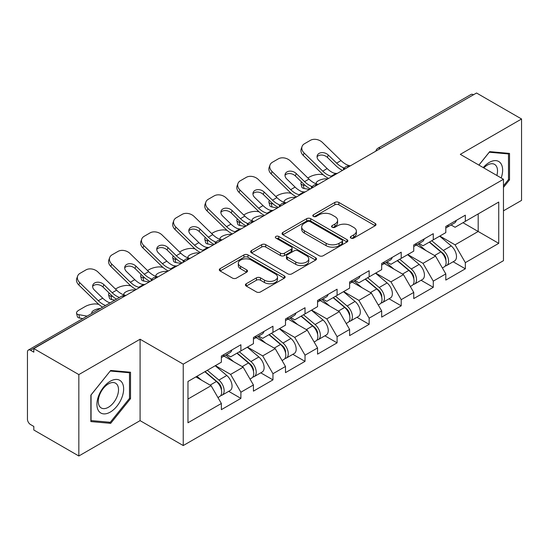 <?xml version="1.0" encoding="UTF-8"?>
<svg xmlns="http://www.w3.org/2000/svg" width="549" height="549" viewBox="0 0 549 549"><rect width="100%" height="100%" fill="white"/><g stroke="black" fill="none" stroke-linecap="round" stroke-linejoin="round"><path stroke-width="0.82" d="M350.914 238.101A1.997 1.153 0 0 0 353.734 238.101L375.173 225.728A2.855 1.647 0 0 0 376.01 224.562A2.855 1.647 0 0 0 375.173 223.402L338.857 202.437A2.855 1.647 0 0 0 334.821 202.437L313.39 214.81A1.997 1.153 0 0 0 312.806 215.627A1.997 1.153 0 0 0 313.39 216.436A1.997 1.153 0 0 0 316.21 216.436L318.99 214.837A9.127 5.27 0 0 1 331.898 214.837L334.924 216.587A9.127 5.27 0 0 1 337.601 220.314A9.127 5.27 0 0 1 334.924 224.04L332.152 225.639A1.997 1.153 0 0 0 331.569 226.456A1.997 1.153 0 0 0 332.152 227.272A1.997 1.153 0 0 0 334.972 227.272L337.752 225.673A9.127 5.27 0 0 1 350.66 225.673L353.686 227.416A9.127 5.27 0 0 1 356.363 231.143A9.127 5.27 0 0 1 353.686 234.869L350.914 236.475A1.997 1.153 0 0 0 350.331 237.292A1.997 1.153 0 0 0 350.914 238.101L350.914 236.475M246.261 283.737A2.855 1.647 0 0 0 245.424 284.897A2.855 1.647 0 0 0 246.261 286.063L256.445 291.944A2.855 1.647 0 0 0 260.48 291.944L284.286 278.199A2.855 1.647 0 0 0 285.123 277.039A2.855 1.647 0 0 0 284.286 275.873L247.976 254.908A2.855 1.647 0 0 0 243.941 254.908L220.135 268.653A2.855 1.647 0 0 0 219.298 269.813A2.855 1.647 0 0 0 220.135 270.98L232.44 278.082A2.855 1.647 0 0 0 236.475 278.082L246.659 272.201A2.855 1.647 0 0 0 247.496 271.034A2.855 1.647 0 0 0 246.659 269.875L240.558 266.347A7.631 4.406 0 0 1 238.321 263.232A7.631 4.406 0 0 1 243.035 259.162A7.631 4.406 0 0 1 251.353 260.116L275.262 273.924A7.631 4.406 0 0 1 277.492 277.039A7.631 4.406 0 0 1 272.784 281.109A7.631 4.406 0 0 1 264.467 280.155L260.48 277.849A2.855 1.647 0 0 0 256.445 277.849L246.261 283.737L246.261 286.063M140.084 339.227L78.836 374.59L33.818 348.601L476.539 93.007L521.55 118.989L460.302 154.351L503.46 179.269L183.242 364.152L140.084 339.227L140.084 420.637L183.242 445.555L183.242 364.152M319.189 255.724A2.855 1.647 0 0 0 323.224 255.724L347.03 241.979A2.855 1.647 0 0 0 347.867 240.812A2.855 1.647 0 0 0 347.03 239.645L310.713 218.68A2.855 1.647 0 0 0 306.678 218.68L282.872 232.426A2.855 1.647 0 0 0 282.042 233.593A2.855 1.647 0 0 0 282.872 234.752L319.189 255.724M276.71 238.534A1.997 1.153 0 0 1 278.741 238.815L278.741 236.447L315.661 257.762A2.855 1.647 0 0 1 316.492 258.922A2.855 1.647 0 0 1 315.661 260.089L291.855 273.834A2.855 1.647 0 0 1 287.82 273.834L251.504 252.869L251.504 250.536A2.855 1.647 0 0 0 250.667 251.703A2.855 1.647 0 0 0 251.504 252.869M251.504 250.536L261.695 244.655A2.855 1.647 0 0 1 265.73 244.655L280.457 253.158A2.855 1.647 0 0 0 284.492 253.158L291.245 249.26A2.855 1.647 0 0 0 292.082 248.093A2.855 1.647 0 0 0 291.245 246.926L275.914 238.074A1.997 1.153 0 0 1 275.33 237.257A1.997 1.153 0 0 1 276.566 236.194A1.997 1.153 0 0 1 278.741 236.447M183.242 445.555L503.46 260.679L503.46 179.269M228.7 391.341L240.894 398.382L240.894 392.212L230.621 374.411L215.407 365.634M240.894 398.382L221.371 409.657L221.371 403.488L187.971 422.771L187.971 381.473L221.371 362.189L221.371 356.02L240.894 344.751L240.894 350.921L253.432 343.681L253.432 337.511L272.956 326.236L272.956 332.406L285.494 325.166L285.494 318.996L305.024 307.728L305.024 313.898L317.562 306.658L317.562 300.488L337.086 289.213L337.086 295.383L349.624 288.143L349.624 281.973L369.148 270.705L369.148 276.874L381.685 269.634L381.685 263.465L401.209 252.19L401.209 258.359L413.747 251.126L413.747 244.95L433.271 233.682L433.271 239.851L445.809 232.611L445.809 226.442L465.339 215.167L465.339 221.336L498.739 202.053L498.739 243.351L465.339 262.635L455.059 244.833L439.852 236.056M453.145 261.763L465.339 268.804L465.339 262.635M465.339 268.804L445.809 280.079L445.809 273.91L433.271 281.143L422.998 263.348L407.79 254.564M421.076 280.278L433.271 287.319L433.271 281.143M433.271 287.319L413.747 298.587L413.747 292.418L401.209 299.658L390.936 281.857L375.722 273.073M389.015 298.786L401.209 305.827L401.209 299.658M401.209 305.827L381.685 317.102L381.685 310.933L369.148 318.166L358.874 300.372L343.66 291.588M356.953 317.301L369.148 324.335L369.148 318.166M369.148 324.335L349.624 335.611L349.624 329.441L337.086 336.681L326.806 318.88L311.599 310.096M324.891 335.81L337.086 342.851L337.086 336.681M337.086 342.851L317.562 354.126L317.562 347.949L305.024 355.189L294.744 337.395L279.537 328.611M292.83 354.325L305.024 361.359L305.024 355.189M305.024 361.359L285.494 372.634L285.494 366.464L272.956 373.704L262.683 355.903L247.475 347.119M260.761 372.833L272.956 379.874L272.956 373.704M272.956 379.874L253.432 391.149L253.432 384.973L240.894 392.212M226.648 354.558L230.621 356.85L240.894 350.921M230.621 374.411L243.159 367.178L223.971 356.102M253.432 384.973L243.159 367.178M258.709 336.05L262.683 338.342L272.956 332.406M262.683 355.903L275.221 348.663L256.04 337.587M285.494 366.464L275.221 348.663M290.771 317.535L294.744 319.827L305.024 313.898M294.744 337.395L307.282 330.155L288.101 319.079M317.562 347.949L307.282 330.155M322.833 299.027L326.806 301.319L337.086 295.383M326.806 318.88L339.344 311.64L320.163 300.564M349.624 329.441L339.344 311.64M354.901 280.512L358.874 282.804L369.148 276.874M358.874 300.372L371.405 293.132L352.225 282.056M381.685 310.933L371.405 293.132M386.963 262.003L390.936 264.295L401.209 258.359M390.936 281.857L403.474 274.617L384.286 263.541M413.747 292.418L403.474 274.617M419.024 243.488L422.998 245.78L433.271 239.851M422.998 263.348L435.535 256.108L416.355 245.032M445.809 273.91L435.535 256.108M473.458 94.785L380.347 148.539M379.036 149.294A4.358 2.519 120 0 1 380.141 148.422A4.358 2.519 60 0 0 377.966 148.203L471.069 94.449A4.358 2.519 60 0 1 473.252 94.668M451.086 224.98L455.059 227.272L465.339 221.336M455.059 244.833L478.186 231.486L478.186 213.925L498.739 202.053M462.972 222.702L498.739 243.351M503.46 210.837L521.55 200.399L521.55 118.989M78.836 374.59L78.836 455.993L33.818 430.011L33.818 426.449L30.531 424.549A4.358 2.519 -120 0 1 27.45 419.21L27.45 352.046A4.358 2.519 -120 0 1 28.356 350.049A4.358 2.519 -120 0 1 30.531 350.269L33.818 352.163L33.818 348.601M78.836 455.993L140.084 420.637M187.971 399.034L211.091 385.686L195.883 376.909M221.371 403.488L211.091 385.686M503.46 187.401L509.527 179.859L509.527 153.411L489.694 151.641L478.886 165.084M130.525 372.229L110.692 370.458L90.86 395.129L90.86 421.577L110.692 423.348L130.525 398.67L130.525 372.229M351.71 238.39L353.686 237.243A9.127 5.27 0 0 0 356.363 233.517L356.363 231.143M337.601 220.314L337.601 222.688A9.127 5.27 0 0 1 334.924 226.414L332.948 227.554M375.132 225.749L338.857 204.804A2.855 1.647 0 0 0 334.821 204.804L314.186 216.725M346.989 241.999L310.713 221.055A2.855 1.647 0 0 0 306.678 221.055L282.913 234.78M341.986 241.629A1.997 1.153 0 0 0 342.569 240.812A1.997 1.153 0 0 0 341.986 239.995L310.11 221.597A1.997 1.153 0 0 0 307.289 221.597L304.359 223.285A9.127 5.27 0 0 0 301.689 227.012A9.127 5.27 0 0 0 304.359 230.738L326.147 243.317A9.127 5.27 0 0 0 339.062 243.317L341.986 241.629L341.986 244.003A1.997 1.153 0 0 0 342.569 243.186L342.569 240.812M301.689 227.012L301.689 229.386A9.127 5.27 0 0 0 304.359 233.112L304.359 230.738M341.986 244.003L339.062 245.691A9.127 5.27 0 0 1 326.147 245.691L304.359 233.112M251.545 252.89L261.695 247.029L261.695 244.655M292.082 248.093L292.082 250.468A2.855 1.647 0 0 1 291.245 251.627L284.492 255.532A2.855 1.647 0 0 1 280.457 255.532L265.73 247.029A2.855 1.647 0 0 0 261.695 247.029M278.741 238.815L315.62 260.109M295.739 261.983A7.631 4.406 0 0 0 304.057 262.937A7.631 4.406 0 0 0 308.764 258.867A7.631 4.406 0 0 0 306.527 255.752L298.107 250.886A2.855 1.647 0 0 0 294.072 250.886L287.312 254.791A2.855 1.647 0 0 0 286.475 255.958A2.855 1.647 0 0 0 287.312 257.117L295.739 261.983L295.739 264.357A7.631 4.406 0 0 0 304.057 265.311A7.631 4.406 0 0 0 308.764 261.242L308.764 258.867M286.475 255.958L286.475 258.325A2.855 1.647 0 0 0 287.312 259.492L287.312 257.117M295.739 264.357L287.312 259.492M277.492 277.039L277.492 279.407A7.631 4.406 0 0 1 272.784 283.483A7.631 4.406 0 0 1 264.467 282.522L260.48 280.223A2.855 1.647 0 0 0 256.445 280.223L246.295 286.084M238.321 263.232L238.321 265.606A7.631 4.406 0 0 0 240.558 268.722L240.558 266.347M246.625 272.222L240.558 268.722M284.252 278.226L247.976 257.282A2.855 1.647 0 0 0 243.941 257.282L220.17 271M508.498 179.262L509.527 179.859M129.495 398.08L130.525 398.67M108.592 422.133L110.692 423.348M323.237 174.808L321.542 174.5A8.722 3.129 -14.2 0 0 309.54 177.004L307.845 177.986M301.573 182A8.722 3.129 -14.2 0 0 300.962 183.647A8.722 3.129 -14.2 0 0 303.247 185.061L304.119 188.485L309.485 189.453M305.169 185.411L303.247 185.061M316.842 184.004A6.684 2.395 165.8 0 1 316.217 183.291A6.684 2.395 165.8 0 1 318.228 180.841A6.684 2.395 165.8 0 1 327.424 178.919L327.465 179.07M304.119 188.485A8.722 3.129 165.8 0 1 301.833 187.065L300.962 183.647M443.366 253.748L441.924 252.917M445.205 265.977A9.594 5.538 -120 0 0 446.598 265.544A9.594 5.538 -120 0 0 448.32 258.84A9.594 5.538 -120 0 0 443.331 250.481L431.761 240.723M446.598 265.544L454.51 260.974A9.594 5.538 -120 0 0 456.233 254.269A9.594 5.538 -120 0 0 451.244 245.918L439.674 236.152M429.531 242.013L442.727 253.144A5.813 3.356 60 0 1 445.863 260.308M442.384 267.974L444.134 266.965A9.594 5.538 -120 0 0 445.857 260.26A9.594 5.538 -120 0 0 440.861 251.909L429.291 242.15M425.955 250.577L418.153 243.989M337.436 173.319A6.684 2.601 167.4 0 1 335.933 173.422L333.744 173.065A19.476 11.241 -120 0 1 331.637 172.036A19.476 11.241 -120 0 1 327.163 168.591L318.839 160.48A6.684 4.907 -160.3 0 1 317.274 155.491A6.684 4.907 -160.3 0 1 319.093 153.397A6.684 4.907 -160.3 0 1 328.295 155.024L336.619 163.128A19.476 11.241 -120 0 0 341.094 166.573A19.476 11.241 -120 0 0 343.2 167.603L344.628 168.399M328.611 178.404A23.25 13.423 60 0 1 327.218 177.67A23.25 13.423 60 0 1 321.879 173.559L303.247 155.415A8.722 6.396 -160.3 0 1 301.209 148.909L302.074 146.494A8.722 6.396 19.7 0 1 304.448 143.763L310.411 140.318A8.722 6.396 19.7 0 1 322.407 142.438L341.039 160.583A19.476 11.241 -120 0 0 345.513 164.027A19.476 11.241 -120 0 0 349.425 165.626L350.365 165.846M342.487 170.396A23.25 13.423 60 0 1 341.094 169.662A23.25 13.423 60 0 1 335.755 165.551L327.424 157.439A6.684 4.907 19.7 0 0 318.228 155.813A6.684 4.907 19.7 0 0 317.061 156.781M302.074 146.494A8.722 6.396 19.7 0 0 304.119 152.999L322.75 171.144A19.476 11.241 -120 0 0 327.218 174.589A19.476 11.241 -120 0 0 331.136 176.188L332.076 176.407M445.918 226.38A9.594 5.538 60 0 1 445.809 226.758M448.382 224.953A9.594 5.538 60 0 1 446.598 227.567A9.594 5.538 60 0 1 445.809 227.897M456.294 220.389A9.594 5.538 60 0 1 454.51 223.004L446.598 227.567M501.189 177.958A18.892 10.911 120 0 0 489.283 162.422A18.892 10.911 120 0 0 483.23 167.589M496.859 175.46A14.301 8.256 120 0 0 494.56 164.377A14.301 8.256 120 0 0 487.409 165.084A14.301 8.256 120 0 0 483.813 167.925M478.927 165.105L489.283 152.224L508.498 153.94L508.498 179.564L503.46 185.83M507.228 153.205L508.498 153.94M98.71 411.057A18.892 10.911 120 0 0 116.958 406.164A18.892 10.911 120 0 0 121.851 382.269A18.892 10.911 120 0 0 103.603 387.162A18.892 10.911 120 0 0 98.71 411.057M99.644 406.48A14.301 8.256 120 0 0 101.256 407.969A14.301 8.256 120 0 0 114.563 401.292A14.301 8.256 120 0 0 117.163 384.684A14.301 8.256 120 0 0 115.558 383.195A14.301 8.256 120 0 0 102.251 389.872A14.301 8.256 120 0 0 99.644 406.48M110.28 371.042L129.495 372.757L129.495 398.382L110.28 422.284L91.065 420.568L91.065 394.944L110.239 371.014M128.226 372.023L129.495 372.757M291.176 193.323L289.481 193.015A8.722 3.129 -14.2 0 0 277.478 195.519L275.783 196.501M269.511 200.509A8.722 3.129 -14.2 0 0 268.9 202.162A8.722 3.129 -14.2 0 0 271.185 203.576L272.05 206.994L277.417 207.961M273.1 203.919L271.185 203.576M284.78 202.519A6.684 2.395 165.8 0 1 284.156 201.806A6.684 2.395 165.8 0 1 286.166 199.349A6.684 2.395 165.8 0 1 295.362 197.427L295.403 197.585M272.05 206.994A8.722 3.129 165.8 0 1 269.765 205.58L268.9 202.162M411.304 272.256L409.863 271.426M413.143 284.485A9.594 5.538 -120 0 0 414.536 284.053A9.594 5.538 -120 0 0 416.259 277.348A9.594 5.538 -120 0 0 411.263 268.996L399.699 259.238M414.536 284.053L422.449 279.482A9.594 5.538 -120 0 0 424.171 272.784A9.594 5.538 -120 0 0 419.175 264.426L407.612 254.667M397.469 260.521L410.666 271.652A5.813 3.356 60 0 1 413.802 278.817M410.323 286.489L412.073 285.48A9.594 5.538 -120 0 0 413.795 278.775A9.594 5.538 -120 0 0 408.799 270.417L397.229 260.658M393.894 269.092L386.091 262.504M259.114 211.832L257.412 211.523A8.722 3.129 -14.2 0 0 245.417 214.028L243.715 215.009M237.442 219.024A8.722 3.129 -14.2 0 0 236.839 220.671A8.722 3.129 -14.2 0 0 239.124 222.084L239.988 225.509L245.355 226.476M241.038 222.434L239.124 222.084M252.718 221.027A6.684 2.395 165.8 0 1 252.094 220.314A6.684 2.395 165.8 0 1 254.098 217.864A6.684 2.395 165.8 0 1 263.3 215.942L263.335 216.093M239.988 225.509A8.722 3.129 165.8 0 1 237.703 224.088L236.839 220.671M379.242 290.771L377.801 289.941M381.081 303A9.594 5.538 -120 0 0 382.475 302.568A9.594 5.538 -120 0 0 384.197 295.863A9.594 5.538 -120 0 0 379.201 287.504L367.631 277.746M382.475 302.568L390.387 297.997A9.594 5.538 -120 0 0 392.11 291.293A9.594 5.538 -120 0 0 387.114 282.941L375.55 273.176M365.408 279.036L378.604 290.167A5.813 3.356 60 0 1 381.74 297.332M378.261 304.997L380.004 303.988A9.594 5.538 -120 0 0 381.733 297.284A9.594 5.538 -120 0 0 376.738 288.932L365.167 279.173M361.832 287.601L354.03 281.013M227.053 230.347L225.351 230.038A8.722 3.129 -14.2 0 0 213.355 232.543L211.653 233.524M205.381 237.532A8.722 3.129 -14.2 0 0 204.77 239.186A8.722 3.129 -14.2 0 0 207.062 240.599L207.927 244.017L213.293 244.984M208.977 240.942L207.062 240.599M220.657 239.542A6.684 2.395 165.8 0 1 220.025 238.822A6.684 2.395 165.8 0 1 222.036 236.372A6.684 2.395 165.8 0 1 231.239 234.45L231.273 234.608M207.927 244.017A8.722 3.129 165.8 0 1 205.642 242.603L204.77 239.186M347.174 309.279L345.74 308.449M349.013 321.508A9.594 5.538 -120 0 0 350.413 321.076A9.594 5.538 -120 0 0 352.135 314.371A9.594 5.538 -120 0 0 347.14 306.019L335.569 296.261M350.413 321.076L358.325 316.505A9.594 5.538 -120 0 0 360.048 309.808A9.594 5.538 -120 0 0 355.052 301.449L343.482 291.691M333.346 297.544L346.536 308.675A5.813 3.356 60 0 1 349.679 315.84M346.199 323.512L347.942 322.503A9.594 5.538 -120 0 0 349.665 315.799A9.594 5.538 -120 0 0 344.669 307.44L333.106 297.682M329.771 306.116L321.961 299.528M194.991 248.855L193.289 248.546A8.722 3.129 -14.2 0 0 181.294 251.051L179.592 252.032M173.319 256.04A8.722 3.129 -14.2 0 0 172.709 257.694A8.722 3.129 -14.2 0 0 174.994 259.107L175.865 262.525L181.232 263.499M176.915 259.457L174.994 259.107M188.588 258.051A6.684 2.395 165.8 0 1 187.964 257.337A6.684 2.395 165.8 0 1 189.975 254.88A6.684 2.395 165.8 0 1 199.17 252.965L199.212 253.116M175.865 262.525A8.722 3.129 165.8 0 1 173.58 261.111L172.709 257.694M315.112 327.794L313.678 326.964M316.951 340.023A9.594 5.538 -120 0 0 318.345 339.591A9.594 5.538 -120 0 0 320.074 332.886A9.594 5.538 -120 0 0 315.078 324.528L303.508 314.769M318.345 339.591L326.257 335.02A9.594 5.538 -120 0 0 327.986 328.316A9.594 5.538 -120 0 0 322.99 319.957L311.42 310.199M301.277 316.059L314.474 327.19A5.813 3.356 60 0 1 317.61 334.355M314.131 342.02L315.881 341.011A9.594 5.538 -120 0 0 317.603 334.307A9.594 5.538 -120 0 0 312.607 325.955L301.044 316.197M297.709 324.624L289.899 318.036M162.923 267.37L161.228 267.061A8.722 3.129 -14.2 0 0 149.225 269.566L147.53 270.547M141.258 274.555A8.722 3.129 -14.2 0 0 140.647 276.209A8.722 3.129 -14.2 0 0 142.932 277.622L143.804 281.04L149.17 282.008M144.854 277.966L142.932 277.622M156.527 276.566A6.684 2.395 165.8 0 1 155.902 275.845A6.684 2.395 165.8 0 1 157.913 273.395A6.684 2.395 165.8 0 1 167.109 271.474L167.15 271.631M143.804 281.04A8.722 3.129 165.8 0 1 141.512 279.626L140.647 276.209M283.051 346.302L281.61 345.472M284.89 358.531A9.594 5.538 -120 0 0 286.283 358.099A9.594 5.538 -120 0 0 288.005 351.394A9.594 5.538 -120 0 0 283.01 343.043L271.446 333.284M286.283 358.099L294.195 353.529A9.594 5.538 -120 0 0 295.918 346.831A9.594 5.538 -120 0 0 290.929 338.472L279.359 328.714M269.216 334.567L282.412 345.698A5.813 3.356 60 0 1 285.549 352.863M282.069 360.528L283.819 359.52A9.594 5.538 -120 0 0 285.542 352.822A9.594 5.538 -120 0 0 280.546 344.463L268.976 334.705M265.641 343.139L257.838 336.551M305.368 191.827A6.684 2.601 167.4 0 1 303.865 191.93L301.682 191.574A19.476 11.241 -120 0 1 299.576 190.544A19.476 11.241 -120 0 1 295.101 187.099L286.777 178.995A6.684 4.907 -160.3 0 1 285.212 174.006A6.684 4.907 -160.3 0 1 287.031 171.906A6.684 4.907 -160.3 0 1 296.227 173.532L304.558 181.644A19.476 11.241 -120 0 0 309.032 185.088A19.476 11.241 -120 0 0 311.132 186.118L312.566 186.907M296.549 196.919A23.25 13.423 60 0 1 295.156 196.185A23.25 13.423 60 0 1 289.817 192.068L271.185 173.93A8.722 6.396 -160.3 0 1 269.147 167.418L270.012 165.002A8.722 6.396 19.7 0 1 272.386 162.271L278.35 158.833A8.722 6.396 19.7 0 1 290.346 160.946L308.977 179.091A19.476 11.241 -120 0 0 313.452 182.536A19.476 11.241 -120 0 0 317.363 184.141L318.303 184.361M310.425 188.911A23.25 13.423 60 0 1 309.032 188.17A23.25 13.423 60 0 1 303.686 184.059L295.362 175.948A6.684 4.907 19.7 0 0 286.166 174.328A6.684 4.907 19.7 0 0 284.993 175.289M270.012 165.002A8.722 6.396 19.7 0 0 272.05 171.508L290.682 189.652A19.476 11.241 -120 0 0 295.156 193.097A19.476 11.241 -120 0 0 299.068 194.703L300.008 194.922M413.857 244.888A9.594 5.538 60 0 1 413.747 245.273M416.32 243.468A9.594 5.538 60 0 1 414.536 246.082A9.594 5.538 60 0 1 413.747 246.405M424.233 238.897A9.594 5.538 60 0 1 422.449 241.512L414.536 246.082M273.306 210.336A6.684 2.601 167.4 0 1 271.803 210.445L269.621 210.089A19.476 11.241 -120 0 1 267.514 209.059A19.476 11.241 -120 0 1 263.04 205.614L254.709 197.503A6.684 4.907 -160.3 0 1 253.144 192.514A6.684 4.907 -160.3 0 1 254.969 190.421A6.684 4.907 -160.3 0 1 264.165 192.047L272.496 200.152A19.476 11.241 -120 0 0 276.964 203.597A19.476 11.241 -120 0 0 279.07 204.626L280.505 205.422M264.488 215.428A23.25 13.423 60 0 1 263.095 214.693A23.25 13.423 60 0 1 257.756 210.583L239.124 192.438A8.722 6.396 -160.3 0 1 237.079 185.933L237.95 183.517A8.722 6.396 19.7 0 1 240.325 180.779L246.288 177.341A8.722 6.396 19.7 0 1 258.284 179.461L276.916 197.606A19.476 11.241 -120 0 0 281.383 201.051A19.476 11.241 -120 0 0 285.302 202.65L286.242 202.869M278.364 207.419A23.25 13.423 60 0 1 276.964 206.685A23.25 13.423 60 0 1 271.625 202.574L263.3 194.463A6.684 4.907 19.7 0 0 254.098 192.836A6.684 4.907 19.7 0 0 252.931 193.804M237.95 183.517A8.722 6.396 19.7 0 0 239.988 190.023L258.62 208.167A19.476 11.241 -120 0 0 263.095 211.605A19.476 11.241 -120 0 0 267.006 213.211L267.946 213.431M381.795 263.403A9.594 5.538 60 0 1 381.685 263.781M384.259 261.976A9.594 5.538 60 0 1 382.475 264.591A9.594 5.538 60 0 1 381.685 264.92M392.171 257.412A9.594 5.538 60 0 1 390.387 260.02L382.475 264.591M241.244 228.851A6.684 2.601 167.4 0 1 239.741 228.954L237.552 228.597A19.476 11.241 -120 0 1 235.446 227.567A19.476 11.241 -120 0 1 230.978 224.122L222.647 216.018A6.684 4.907 -160.3 0 1 221.082 211.029A6.684 4.907 -160.3 0 1 222.908 208.929A6.684 4.907 -160.3 0 1 232.103 210.555L240.428 218.667A19.476 11.241 -120 0 0 244.902 222.112A19.476 11.241 -120 0 0 247.009 223.141L248.443 223.93M232.426 233.943A23.25 13.423 60 0 1 231.033 233.208A23.25 13.423 60 0 1 225.687 229.091L207.062 210.953A8.722 6.396 -160.3 0 1 205.017 204.441L205.889 202.025A8.722 6.396 19.7 0 1 208.263 199.294L214.22 195.856A8.722 6.396 19.7 0 1 226.222 197.969L244.847 216.114A19.476 11.241 -120 0 0 249.321 219.559A19.476 11.241 -120 0 0 253.24 221.165L254.173 221.384M246.295 225.934A23.25 13.423 60 0 1 244.902 225.193A23.25 13.423 60 0 1 239.563 221.082L231.239 212.971A6.684 4.907 19.7 0 0 222.036 211.351A6.684 4.907 19.7 0 0 220.87 212.312M205.889 202.025A8.722 6.396 19.7 0 0 207.927 208.531L226.559 226.675A19.476 11.241 -120 0 0 231.033 230.12A19.476 11.241 -120 0 0 234.945 231.726L235.885 231.946M349.727 281.912A9.594 5.538 60 0 1 349.624 282.296M352.197 280.491A9.594 5.538 60 0 1 350.413 283.106A9.594 5.538 60 0 1 349.624 283.428M360.11 275.921A9.594 5.538 60 0 1 358.325 278.535L350.413 283.106M209.183 247.359A6.684 2.601 167.4 0 1 207.68 247.469L205.491 247.112A19.476 11.241 -120 0 1 203.384 246.082A19.476 11.241 -120 0 1 198.916 242.637L190.585 234.526A6.684 4.907 -160.3 0 1 189.021 229.537A6.684 4.907 -160.3 0 1 190.839 227.444A6.684 4.907 -160.3 0 1 200.042 229.07L208.366 237.175A19.476 11.241 -120 0 0 212.84 240.62A19.476 11.241 -120 0 0 214.947 241.649L216.381 242.445M200.364 252.451A23.25 13.423 60 0 1 198.964 251.717A23.25 13.423 60 0 1 193.625 247.606L174.994 229.461A8.722 6.396 -160.3 0 1 172.956 222.956L173.82 220.54A8.722 6.396 19.7 0 1 176.202 217.802L182.158 214.364A8.722 6.396 19.7 0 1 194.154 216.484L212.786 234.629A19.476 11.241 -120 0 0 217.26 238.067A19.476 11.241 -120 0 0 221.172 239.673L222.112 239.892M214.234 244.442A23.25 13.423 60 0 1 212.84 243.708A23.25 13.423 60 0 1 207.501 239.597L199.17 231.486A6.684 4.907 19.7 0 0 189.975 229.859A6.684 4.907 19.7 0 0 188.808 230.827M173.82 220.54A8.722 6.396 19.7 0 0 175.865 227.046L194.497 245.19A19.476 11.241 -120 0 0 198.964 248.628A19.476 11.241 -120 0 0 202.883 250.234L203.823 250.454M317.665 300.427A9.594 5.538 60 0 1 317.562 300.804M320.136 298.999A9.594 5.538 60 0 1 318.345 301.614A9.594 5.538 60 0 1 317.562 301.943M328.048 294.436A9.594 5.538 60 0 1 326.257 297.043L318.345 301.614M177.114 265.874A6.684 2.601 167.4 0 1 175.611 265.977L173.429 265.62A19.476 11.241 -120 0 1 171.322 264.591A19.476 11.241 -120 0 1 166.848 261.146L158.524 253.041A6.684 4.907 -160.3 0 1 156.959 248.052A6.684 4.907 -160.3 0 1 158.778 245.952A6.684 4.907 -160.3 0 1 167.98 247.578L176.304 255.69A19.476 11.241 -120 0 0 180.779 259.135A19.476 11.241 -120 0 0 182.886 260.164L184.313 260.953M168.296 270.966A23.25 13.423 60 0 1 166.903 270.225A23.25 13.423 60 0 1 161.564 266.114L142.932 247.97A8.722 6.396 -160.3 0 1 140.894 241.464L141.759 239.048A8.722 6.396 19.7 0 1 144.133 236.317L150.097 232.872A8.722 6.396 19.7 0 1 162.092 234.993L180.724 253.137A19.476 11.241 -120 0 0 185.198 256.582A19.476 11.241 -120 0 0 189.11 258.188L190.05 258.407M182.172 262.957A23.25 13.423 60 0 1 180.779 262.216A23.25 13.423 60 0 1 175.44 258.105L167.109 249.994A6.684 4.907 19.7 0 0 157.913 248.374A6.684 4.907 19.7 0 0 156.746 249.335M141.759 239.048A8.722 6.396 19.7 0 0 143.804 245.554L162.429 263.698A19.476 11.241 -120 0 0 166.903 267.143A19.476 11.241 -120 0 0 170.821 268.749L171.755 268.969M285.604 318.935A9.594 5.538 60 0 1 285.494 319.312M288.067 317.514A9.594 5.538 60 0 1 286.283 320.129A9.594 5.538 60 0 1 285.494 320.451M295.98 312.944A9.594 5.538 60 0 1 294.195 315.558L286.283 320.129M130.861 285.878L129.166 285.569A8.722 3.129 -14.2 0 0 117.163 288.074L115.468 289.055M109.189 293.063A8.722 3.129 -14.2 0 0 108.585 294.717A8.722 3.129 -14.2 0 0 110.871 296.131L111.735 299.548L114.844 300.111M112.785 296.481L110.871 296.131M124.465 295.074A6.684 2.395 165.8 0 1 123.841 294.36A6.684 2.395 165.8 0 1 125.851 291.903A6.684 2.395 165.8 0 1 135.047 289.989L135.088 290.14M111.735 299.548A8.722 3.129 165.8 0 1 109.45 298.134L108.585 294.717M250.989 364.817L249.548 363.987M252.828 377.046A9.594 5.538 -120 0 0 254.221 376.607A9.594 5.538 -120 0 0 255.944 369.909A9.594 5.538 -120 0 0 250.948 361.551L239.385 351.792M254.221 376.607L262.134 372.044A9.594 5.538 -120 0 0 263.856 365.339A9.594 5.538 -120 0 0 258.86 356.98L247.297 347.222M237.154 353.082L250.351 364.213A5.813 3.356 60 0 1 253.487 371.371M250.008 379.043L251.758 378.035A9.594 5.538 -120 0 0 253.48 371.33A9.594 5.538 -120 0 0 248.484 362.978L236.914 353.22M233.579 361.647L225.776 355.059M145.053 284.382A6.684 2.601 167.4 0 1 143.55 284.492L141.368 284.135A19.476 11.241 -120 0 1 139.261 283.106A19.476 11.241 -120 0 1 134.786 279.661L126.462 271.549A6.684 4.907 -160.3 0 1 124.898 266.56A6.684 4.907 -160.3 0 1 126.716 264.467A6.684 4.907 -160.3 0 1 135.912 266.093L144.243 274.198A19.476 11.241 -120 0 0 148.717 277.643A19.476 11.241 -120 0 0 150.817 278.672L152.251 279.468M136.234 289.474A23.25 13.423 60 0 1 134.841 288.74A23.25 13.423 60 0 1 129.502 284.629L110.871 266.485A8.722 6.396 -160.3 0 1 108.832 259.979L109.697 257.563A8.722 6.396 19.7 0 1 112.071 254.825L118.035 251.387A8.722 6.396 19.7 0 1 130.031 253.508L148.662 271.652A19.476 11.241 -120 0 0 153.13 275.09A19.476 11.241 -120 0 0 157.048 276.696L157.988 276.916M150.11 281.465A23.25 13.423 60 0 1 148.717 280.731A23.25 13.423 60 0 1 143.371 276.621L135.047 268.509A6.684 4.907 19.7 0 0 125.851 266.883A6.684 4.907 19.7 0 0 124.678 267.85M109.697 257.563A8.722 6.396 19.7 0 0 111.735 264.069L130.367 282.213A19.476 11.241 -120 0 0 134.841 285.652A19.476 11.241 -120 0 0 138.753 287.257L139.693 287.477M253.542 337.45A9.594 5.538 60 0 1 253.432 337.827M256.006 336.022A9.594 5.538 60 0 1 254.221 338.637A9.594 5.538 60 0 1 253.432 338.966M263.918 331.459A9.594 5.538 60 0 1 262.134 334.067L254.221 338.637M98.799 304.393L97.098 304.084A8.722 3.129 -14.2 0 0 85.102 306.589L79.138 310.027A8.722 3.129 -14.2 0 0 76.524 313.232A8.722 3.129 -14.2 0 0 78.809 314.646L79.674 318.063L82.782 318.626M87.085 316.142L78.809 314.646M92.019 313.294A6.684 2.395 165.8 0 1 91.779 312.868A6.684 2.395 165.8 0 1 93.783 310.418A6.684 2.395 165.8 0 1 100.446 308.428M79.674 318.063A8.722 3.129 165.8 0 1 77.388 316.649L76.524 313.232M218.927 383.326L217.486 382.495M220.767 395.555A9.594 5.538 -120 0 0 222.16 395.122A9.594 5.538 -120 0 0 223.882 388.418A9.594 5.538 -120 0 0 218.886 380.066L207.316 370.307M222.16 395.122L230.072 390.552A9.594 5.538 -120 0 0 231.795 383.854A9.594 5.538 -120 0 0 226.799 375.495L215.229 365.737M205.093 371.591L218.289 382.722A5.813 3.356 60 0 1 221.425 389.886M217.946 397.551L219.689 396.543A9.594 5.538 -120 0 0 221.419 389.845A9.594 5.538 -120 0 0 216.423 381.486L204.852 371.728M201.517 380.162L196.94 376.298M110.068 302.87L109.299 302.643A19.476 11.241 -120 0 1 107.199 301.614A19.476 11.241 -120 0 1 102.725 298.169L94.394 290.057A6.684 4.907 -160.3 0 1 92.829 285.075A6.684 4.907 -160.3 0 1 94.654 282.975A6.684 4.907 -160.3 0 1 103.85 284.602L112.181 292.713A19.476 11.241 -120 0 0 116.649 296.158A19.476 11.241 -120 0 0 118.756 297.187L119.414 297.476M102.629 307.166A23.25 13.423 60 0 1 97.441 303.137L78.809 284.993A8.722 6.396 -160.3 0 1 76.764 278.487L77.635 276.072A8.722 6.396 19.7 0 1 80.01 273.34L85.967 269.895A8.722 6.396 19.7 0 1 97.969 272.016L116.601 290.16A19.476 11.241 -120 0 0 121.068 293.605A19.476 11.241 -120 0 0 124.987 295.211L125.927 295.431M116.505 299.157A23.25 13.423 60 0 1 111.31 295.129L102.986 287.017A6.684 4.907 19.7 0 0 93.783 285.398A6.684 4.907 19.7 0 0 92.616 286.358M77.635 276.072A8.722 6.396 19.7 0 0 79.674 282.577L98.305 300.722A19.476 11.241 -120 0 0 102.78 304.167A19.476 11.241 -120 0 0 105.593 305.457M221.48 355.958A9.594 5.538 60 0 1 221.371 356.335M223.944 354.537A9.594 5.538 60 0 1 222.16 357.152A9.594 5.538 60 0 1 221.371 357.474M231.856 349.967A9.594 5.538 60 0 1 230.072 352.582L222.16 357.152M123.848 296.632L30.531 350.269M124.747 296.11A4.358 2.519 -60 0 0 123.642 296.508A4.358 2.519 -120 0 0 121.459 296.295L28.356 350.049M346.975 167.809A4.358 2.519 120 0 1 348.08 166.93A4.358 2.519 -60 0 1 349.185 166.532M314.913 186.317A4.358 2.519 120 0 1 316.018 185.445A4.358 2.519 -60 0 1 317.123 185.04M282.845 204.832A4.358 2.519 120 0 1 283.957 203.953A4.358 2.519 -60 0 1 285.061 203.555M250.783 223.34A4.358 2.519 120 0 1 251.888 222.469A4.358 2.519 -60 0 1 253 222.064M218.722 241.855A4.358 2.519 120 0 1 219.826 240.977A4.358 2.519 -60 0 1 220.938 240.579M186.66 260.363A4.358 2.519 120 0 1 187.765 259.492A4.358 2.519 -60 0 1 188.87 259.087M154.598 278.878A4.358 2.519 120 0 1 155.703 278A4.358 2.519 -60 0 1 156.808 277.595M353.686 237.243L353.686 234.869M332.152 227.272L332.152 225.639M334.924 226.414L334.924 224.04M313.39 216.436L313.39 214.81M334.821 204.804L334.821 202.437M338.857 204.804L338.857 202.437M375.173 225.728L375.173 223.402M282.872 234.752L282.872 232.426M306.678 221.055L306.678 218.68M310.713 221.055L310.713 218.68M347.03 241.979L347.03 239.645M326.147 245.691L326.147 243.317M339.062 245.691L339.062 243.317M265.73 247.029L265.73 244.655M280.457 255.532L280.457 253.158M284.492 255.532L284.492 253.158M291.245 251.627L291.245 249.26M315.661 260.089L315.661 257.762M256.445 280.223L256.445 277.849M260.48 280.223L260.48 277.849M264.467 282.522L264.467 280.155M246.659 272.201L246.659 269.875M220.135 270.98L220.135 268.653M243.941 257.282L243.941 254.908M247.976 257.282L247.976 254.908M284.286 278.199L284.286 275.873M443.331 250.481L451.244 245.918M434.561 255.546L440.861 251.909M349.425 165.626L348.519 166.155M335.933 173.422L331.136 176.188M327.163 168.591L322.75 171.144M341.039 160.583L336.619 163.128M304.119 152.999L303.247 155.415M328.295 155.024L327.424 157.439M343.667 169.716L343.2 167.603M411.263 268.996L419.175 264.426M402.499 274.054L408.799 270.417M379.201 287.504L387.114 282.941M370.438 292.569L376.738 288.932M347.14 306.019L355.052 301.449M338.369 311.077L344.669 307.44M315.078 324.528L322.99 319.957M306.308 329.592L312.607 325.955M283.01 343.043L290.929 338.472M274.246 348.1L280.546 344.463M317.363 184.141L316.457 184.663M303.865 191.93L299.068 194.703M295.101 187.099L290.682 189.652M308.977 179.091L304.558 181.644M272.05 171.508L271.185 173.93M296.227 173.532L295.362 175.948M311.606 188.225L311.132 186.118M285.302 202.65L284.389 203.178M271.803 210.445L267.006 213.211M263.04 205.614L258.62 208.167M276.916 197.606L272.496 200.152M239.988 190.023L239.124 192.438M264.165 192.047L263.3 194.463M279.544 206.74L279.07 204.626M253.24 221.165L252.327 221.686M239.741 228.954L234.945 231.726M230.978 224.122L226.559 226.675M244.847 216.114L240.428 218.667M207.927 208.531L207.062 210.953M232.103 210.555L231.239 212.971M247.482 225.248L247.009 223.141M221.172 239.673L220.266 240.201M207.68 247.469L202.883 250.234M198.916 242.637L194.497 245.19M212.786 234.629L208.366 237.175M175.865 227.046L174.994 229.461M200.042 229.07L199.17 231.486M215.421 243.763L214.947 241.649M189.11 258.188L188.204 258.709M175.611 265.977L170.821 268.749M166.848 261.146L162.429 263.698M180.724 253.137L176.304 255.69M143.804 245.554L142.932 247.97M167.98 247.578L167.109 249.994M183.352 262.271L182.886 260.164M250.948 361.551L258.86 356.98M242.184 366.615L248.484 362.978M157.048 276.696L156.142 277.224M143.55 284.492L138.753 287.257M134.786 279.661L130.367 282.213M148.662 271.652L144.243 274.198M111.735 264.069L110.871 266.485M135.912 266.093L135.047 268.509M151.291 280.786L150.817 278.672M218.886 380.066L226.799 375.495M210.116 385.124L216.423 381.486M124.987 295.211L124.074 295.733M102.725 298.169L98.305 300.722M116.601 290.16L112.181 292.713M79.674 282.577L78.809 284.993M103.85 284.602L102.986 287.017M118.893 297.778L118.756 297.187M377.966 148.203A4.358 4.358 0 0 0 375.866 151.126M349.48 166.361A4.358 4.358 0 0 0 343.804 169.634M317.418 184.876A4.358 4.358 0 0 0 311.743 188.149M285.35 203.384A4.358 4.358 0 0 0 279.681 206.657M253.288 221.899A4.358 4.358 0 0 0 247.613 225.172M221.226 240.407A4.358 4.358 0 0 0 215.551 243.681M189.165 258.922A4.358 4.358 0 0 0 183.49 262.196M157.103 277.43A4.358 4.358 0 0 0 151.428 280.704M125.035 295.938A4.358 4.358 0 0 0 121.459 296.295"/></g></svg>

